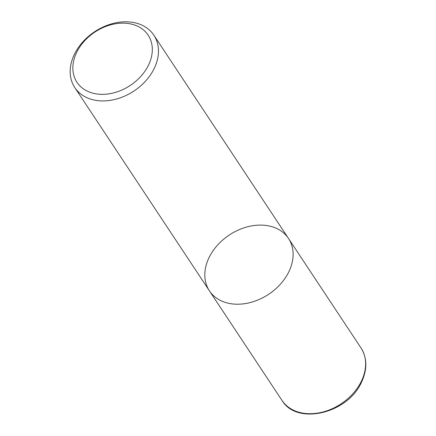 <?xml version="1.0" encoding="UTF-8"?>
<svg xmlns="http://www.w3.org/2000/svg" width="436" height="436" viewBox="0 0 436 436"><rect width="100%" height="100%" fill="white"/><g stroke="black" fill="none" stroke-linecap="round" stroke-linejoin="round"><path stroke-width="0.65" d="M74.529 54.048A47.426 35.572 146.5 0 1 114.03 23.217A47.426 35.572 146.5 0 1 153.854 35.174A47.426 35.572 146.5 0 1 133.961 91.02A47.426 35.572 146.5 0 1 74.774 87.549A47.426 35.572 146.5 0 1 74.529 54.048M361.019 347.961C367.281 358.152 367.423 369.603 361.444 382.318C347.754 413.524 296.791 425.743 281.945 400.335A47.426 35.572 -33.5 0 0 321.763 412.298A47.426 35.572 -33.5 0 0 361.27 381.467A47.426 35.572 -33.5 0 0 361.019 347.961L288.501 238.47A47.426 35.572 146.5 0 1 268.603 294.316A47.426 35.572 146.5 0 1 209.422 290.845A47.426 35.572 -33.5 0 0 249.245 302.802A47.426 35.572 -33.5 0 0 288.752 271.977A47.426 35.572 -33.5 0 0 288.501 238.47A47.426 35.572 -33.5 0 0 229.32 234.999A47.426 35.572 -33.5 0 0 209.422 290.845L74.774 87.549M153.854 35.174L214.926 127.405M76.774 52.162A42.684 32.019 -33.5 0 0 115.578 92.345A42.684 32.019 -33.5 0 0 145.401 31.735A42.684 32.019 -33.5 0 0 76.774 52.162M288.501 238.47L215.144 127.715M281.945 400.335L209.422 290.845"/></g></svg>

